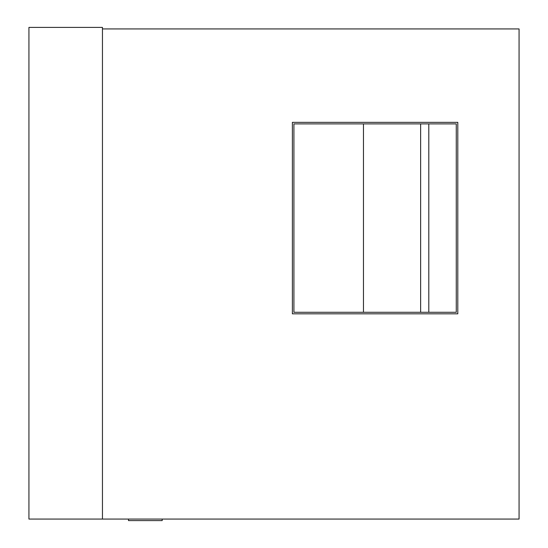 <?xml version="1.0" encoding="UTF-8"?>
<svg xmlns="http://www.w3.org/2000/svg" width="548" height="548" viewBox="0 0 548 548"><rect width="100%" height="100%" fill="white"/><g stroke="black" fill="none" stroke-linecap="round" stroke-linejoin="round"><path stroke-width="0.82" d="M420.631 123.896L420.631 312.291M102.455 28.934L102.455 519.066L519.066 519.066L519.066 28.934L102.455 28.934L102.455 27.4L28.934 27.4L28.934 519.066L102.455 519.066M128.492 519.066L128.492 520.6L162.187 520.6L162.187 519.066M292.379 313.826L457.799 313.826L457.799 122.362L292.379 122.362L292.379 313.826M428.803 123.896L428.803 312.291M456.272 312.291L293.913 312.291L293.913 123.896L456.272 123.896L456.272 312.291M363.468 312.291L363.468 123.896"/></g></svg>
